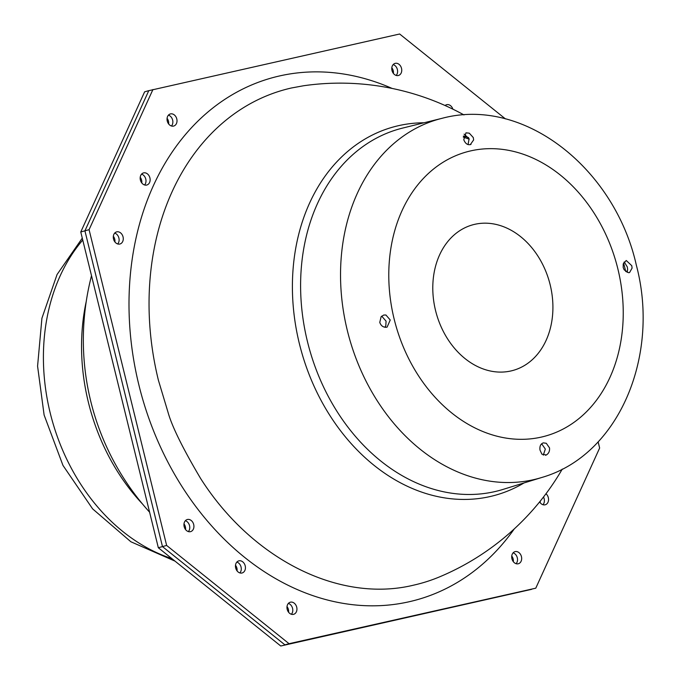 <?xml version="1.0" encoding="UTF-8"?>
<svg xmlns="http://www.w3.org/2000/svg" width="680" height="680" viewBox="0 0 680 680"><rect width="100%" height="100%" fill="white"/><g stroke="black" fill="none" stroke-linecap="round" stroke-linejoin="round"><path stroke-width="1.02" d="M535.772 588.183L280.755 646L531.624 589.339L284.903 644.844L162.477 546.592L84.923 230.834L148.784 90.661L144.627 91.817L80.767 231.982L89.08 229.678L166.634 545.437L289.06 643.696L535.772 588.183L599.641 448.018L598.128 441.873M289.06 643.696L284.903 644.844L162.477 546.592L158.329 547.748L80.767 231.982M280.755 646L158.329 547.748M397.366 69.513A6.281 4.879 74.5 0 0 393.176 64.583A6.281 4.879 -105.5 0 1 397.366 69.513A6.281 4.879 -105.5 0 1 396.194 75.438A6.281 4.879 74.5 0 0 397.366 69.513M172.635 120.08A6.281 4.879 74.5 0 0 168.444 115.141A6.281 4.879 -105.5 0 1 172.635 120.08A6.281 4.879 -105.5 0 1 171.453 126.004A6.281 4.879 74.5 0 0 172.635 120.08M145.767 179.053A6.281 4.879 74.5 0 0 141.567 174.123A6.281 4.879 -105.5 0 1 145.767 179.053A6.281 4.879 -105.5 0 1 144.585 184.977A6.281 4.879 74.5 0 0 145.767 179.053M118.889 238.034A6.281 4.879 74.5 0 0 114.699 233.096A6.281 4.879 -105.5 0 1 118.889 238.034A6.281 4.879 -105.5 0 1 117.708 243.95A6.281 4.879 74.5 0 0 118.889 238.034M189.542 525.665A6.281 4.879 74.5 0 0 185.351 520.727A6.281 4.879 -105.5 0 1 189.542 525.665A6.281 4.879 -105.5 0 1 188.36 531.582A6.281 4.879 74.5 0 0 189.542 525.665M292.561 608.345A6.281 4.879 74.5 0 0 288.371 603.415A6.281 4.879 -105.5 0 1 292.561 608.345A6.281 4.879 -105.5 0 1 291.38 614.269A6.281 4.879 74.5 0 0 292.561 608.345M241.051 567.001A6.281 4.879 74.5 0 0 236.861 562.071A6.281 4.879 -105.5 0 1 241.051 567.001A6.281 4.879 -105.5 0 1 239.87 572.925A6.281 4.879 74.5 0 0 241.051 567.001M517.302 557.779A6.281 4.879 74.5 0 0 513.102 552.848A6.281 4.879 -105.5 0 1 517.302 557.779A6.281 4.879 -105.5 0 1 516.12 563.703A6.281 4.879 74.5 0 0 517.302 557.779M544.17 498.805A6.281 4.879 74.5 0 0 543.498 497.012A6.281 4.879 -105.5 0 1 544.17 498.805A6.281 4.879 -105.5 0 1 542.988 504.73A6.281 4.879 74.5 0 0 544.17 498.805M391.816 67.745A6.281 4.879 -105.5 0 1 393.219 70.669A6.281 4.879 -105.5 0 1 393.397 73.423M167.084 118.311A6.281 4.879 -105.5 0 1 168.478 121.227A6.281 4.879 -105.5 0 1 168.657 123.981M140.216 177.293A6.281 4.879 -105.5 0 1 141.61 180.208A6.281 4.879 -105.5 0 1 141.788 182.963M113.339 236.266A6.281 4.879 -105.5 0 1 114.742 239.181A6.281 4.879 -105.5 0 1 114.911 241.935M183.991 523.898A6.281 4.879 -105.5 0 1 185.385 526.813A6.281 4.879 -105.5 0 1 185.564 529.567M287.011 606.577A6.281 4.879 -105.5 0 1 288.413 609.501A6.281 4.879 -105.5 0 1 288.583 612.255M235.501 565.241A6.281 4.879 -105.5 0 1 236.895 568.157A6.281 4.879 -105.5 0 1 237.074 570.911M511.751 556.019A6.281 4.879 -105.5 0 1 513.145 558.935A6.281 4.879 -105.5 0 1 513.323 561.688M540.217 501.177A6.281 4.879 -105.5 0 1 540.192 502.707M505.427 118.889L399.653 34L148.784 90.661L84.923 230.834L162.477 546.592L166.634 545.437M152.941 89.513L89.08 229.678M624.206 261.927L627.3 266.942L627.64 269.339L627.053 272.357M631.779 265.701L632.086 268.099L629.544 272.587L628.541 272.697L624.163 269.841L623.194 267.58L623.22 263.984L626.229 260.474L631.779 265.701M381.709 316.14L386.07 321.155L385.798 325.805L384.812 327.216M541.28 444.108L542.13 444.44L545.326 449.072L543.303 455.149M390.243 320L387.099 327.131L385.789 327.309C382.874 327.156 380.868 325.516 379.772 322.405L381.115 316.736L383.707 315.044L385.925 315.001L390.243 320M546.321 454.979L541.9 454.189L539.996 450.05C539.529 446.241 540.642 443.844 543.337 442.867L546.287 443.284L549.525 447.908C549.822 451.146 548.751 453.5 546.321 454.979L545.53 455.285M464.117 134.13L469.098 138.728L468.061 144.611M471.01 144.381C467.831 145.401 465.417 143.845 463.769 139.706L465.978 132.829L469.293 133.169L473.297 137.564L473.629 139.944L470.288 144.67M435.548 310.53A75.54 58.709 74.5 0 0 510.867 370.974A75.54 58.709 74.5 0 0 550.154 284.741A75.54 58.709 74.5 0 0 474.844 224.298A75.54 58.709 74.5 0 0 435.548 310.53M524.008 482.953A191.054 148.478 -105.5 0 1 489.881 496.596A191.054 148.478 -105.5 0 1 299.387 343.714A191.054 148.478 -105.5 0 1 398.76 125.621A191.054 148.478 -105.5 0 1 424.048 122.774M463.989 114.928A256.87 256.87 0 0 0 303.467 85.773L291.575 87.958A256.054 198.985 -105.5 0 0 158.406 380.248L168.036 412.309C171.862 426.181 182.691 448.196 200.541 478.363C251.6 558.824 338.946 603.321 413.695 585.14A256.054 198.985 74.5 0 0 439.739 576.802A256.87 256.87 0 0 0 562.284 469.089M539.639 501.891A6.281 4.879 74.5 0 0 545.241 504.772A6.281 4.879 74.5 0 0 548.327 497.649A6.281 4.879 74.5 0 0 545.981 493.748M511.929 558.773A6.281 4.879 74.5 0 0 518.373 563.745A6.281 4.879 74.5 0 0 521.45 556.631A6.281 4.879 74.5 0 0 515.006 551.65A6.281 4.879 74.5 0 0 511.929 558.773M287.19 609.331A6.281 4.879 74.5 0 0 293.632 614.312A6.281 4.879 74.5 0 0 296.718 607.189A6.281 4.879 74.5 0 0 290.275 602.216A6.281 4.879 74.5 0 0 287.19 609.331M235.679 567.995A6.281 4.879 74.5 0 0 242.123 572.968A6.281 4.879 74.5 0 0 245.208 565.854A6.281 4.879 74.5 0 0 238.765 560.873A6.281 4.879 74.5 0 0 235.679 567.995M184.169 526.652A6.281 4.879 74.5 0 0 190.612 531.633A6.281 4.879 74.5 0 0 193.698 524.51A6.281 4.879 74.5 0 0 187.255 519.529A6.281 4.879 74.5 0 0 184.169 526.652M113.518 239.02A6.281 4.879 74.5 0 0 119.96 244.001A6.281 4.879 74.5 0 0 123.046 236.878A6.281 4.879 74.5 0 0 116.603 231.897A6.281 4.879 74.5 0 0 113.518 239.02M167.263 121.066A6.281 4.879 74.5 0 0 173.706 126.046A6.281 4.879 74.5 0 0 176.783 118.923A6.281 4.879 74.5 0 0 170.349 113.943A6.281 4.879 74.5 0 0 167.263 121.066M140.394 180.047A6.281 4.879 74.5 0 0 146.829 185.019A6.281 4.879 74.5 0 0 149.915 177.905A6.281 4.879 74.5 0 0 143.471 172.924A6.281 4.879 74.5 0 0 140.394 180.047M391.995 70.499A6.281 4.879 74.5 0 0 398.438 75.48A6.281 4.879 74.5 0 0 401.523 68.357A6.281 4.879 74.5 0 0 395.08 63.384A6.281 4.879 74.5 0 0 391.995 70.499M452.88 109.166A6.281 4.879 74.5 0 0 446.59 104.72A6.281 4.879 74.5 0 0 445.094 105.519M171.862 558.611A186.43 144.882 -105.5 0 1 50.227 413.049A186.43 144.882 -105.5 0 1 82.747 240.031M86.241 301.452A187.553 145.758 74.5 0 0 88.409 402.407A187.553 145.758 74.5 0 0 142.426 503.914M625.727 271.567A179.579 139.561 74.5 0 0 624.912 268.141A179.579 139.561 74.5 0 0 623.577 262.981M347.352 330.591A186.43 144.882 74.5 0 0 541.611 477.53C619.42 455.209 660.322 355.164 636.293 264.988C614.924 169.133 524.255 96.093 441.932 118.345A186.43 144.882 74.5 0 0 347.352 330.591M394.171 319.149A147.441 114.58 74.5 0 0 541.169 437.129A147.441 114.58 74.5 0 0 617.848 268.821A147.441 114.58 74.5 0 0 470.849 150.85A147.441 114.58 74.5 0 0 394.171 319.149M541.611 477.53L502.894 489.447A187.553 145.758 -105.5 0 1 307.462 341.615A187.553 145.758 -105.5 0 1 402.611 128.087L441.932 118.345M463.377 136.043A180.702 140.429 -105.5 0 1 468.579 137.606M392.088 88.425A270.844 210.486 74.5 0 0 186.022 133.858A270.844 210.486 74.5 0 0 138.907 385.075A270.844 210.486 74.5 0 0 306.144 593.189A270.844 210.486 74.5 0 0 514.31 528.861M82.28 238.127L57.052 274.541L41.922 318.24L37.578 366.154L44.115 415.012L62.968 465.409L92.616 508.869L130.883 541.773L174.981 561.111M140.769 178.109A256.87 256.87 0 0 0 140.191 178.823M91.511 275.706A256.87 256.87 0 0 0 149.591 512.193M469.234 139.136L463.31 137.122"/></g></svg>
